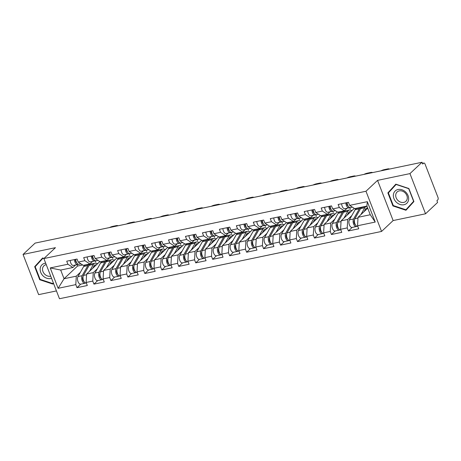 <?xml version="1.0" encoding="UTF-8"?>
<svg xmlns="http://www.w3.org/2000/svg" width="461" height="461" viewBox="0 0 461 461"><rect width="100%" height="100%" fill="white"/><g stroke="black" fill="none" stroke-linecap="round" stroke-linejoin="round"><path stroke-width="0.69" d="M425.543 213.789L409.956 173.607L377.547 180.378L393.135 220.56L425.543 213.789L437.604 202.448L436.924 200.691L437.806 199.861A1.953 1.014 78.2 0 0 437.95 197.331L425.088 164.174A1.953 1.014 78.2 0 0 423.866 163.038A1.953 1.014 78.2 0 0 423.584 163.194L422.702 164.018L422.017 162.266L35.117 243.103L23.05 254.443L38.638 294.631L56.438 290.914M393.135 220.56L381.564 231.439L59.475 298.734L43.887 258.552L365.982 191.252L381.564 231.439M350.343 208.977L349.588 207.634M333.378 212.521L332.629 211.178M316.419 216.065L315.664 214.722M299.454 219.609L298.699 218.266M282.489 223.153L281.734 221.816M265.524 226.697L264.77 225.36M248.56 230.241L247.805 228.904M231.601 233.785L230.846 232.448M214.636 237.329L213.881 235.992M197.671 240.878L196.916 239.536M180.706 244.422L179.951 243.08M163.741 247.966L162.987 246.623M146.777 251.51L146.028 250.167M129.818 255.054L129.063 253.711M112.853 258.598L112.098 257.255M367.728 208.193L358.036 217.304L370.269 214.751L375.225 222.064L367.319 201.676L349.645 205.37L348.464 202.321L338.138 204.482L339.319 207.525L344.344 210.792L347.064 208.239M375.225 222.064L357.557 225.752L358.739 228.8L348.407 230.955L352.146 227.44A4.293 2.236 -101.8 0 1 349.375 224.795A4.293 2.236 -101.8 0 1 349.386 219.862L355.103 209.755A6.506 3.383 -101.8 0 1 355.662 209.023A6.506 3.383 -101.8 0 1 356.607 208.516L360.79 207.64A6.506 3.383 -101.8 0 1 361.47 207.629M351.772 215.644L347.709 219.465L347.225 227.913L348.407 230.955M347.225 227.913L340.593 229.296L341.774 232.344L331.442 234.505L335.182 230.984A4.293 2.236 -101.8 0 1 332.416 228.339A4.293 2.236 -101.8 0 1 332.421 223.406L338.138 213.299A6.506 3.383 -101.8 0 1 338.702 212.567A6.506 3.383 -101.8 0 1 339.642 212.06L343.825 211.184A6.506 3.383 -101.8 0 1 344.505 211.173M334.807 219.188L330.744 223.009L330.26 231.457L331.442 234.505M330.26 231.457L323.628 232.84L324.809 235.888L314.477 238.049L318.217 234.534A4.293 2.236 -101.8 0 1 315.451 231.883A4.293 2.236 -101.8 0 1 315.457 226.95L321.173 216.843A6.506 3.383 -101.8 0 1 321.738 216.111A6.506 3.383 -101.8 0 1 322.677 215.604L326.866 214.728A6.506 3.383 -101.8 0 1 327.541 214.717M317.842 222.732L313.78 226.553L313.296 235.001L314.477 238.049M313.296 235.001L306.663 236.389L307.844 239.432L297.518 241.593L301.252 238.078M300.877 226.276L296.815 230.097L296.331 238.544L297.518 241.593M296.331 238.544L289.698 239.933L290.879 242.976L280.553 245.137L284.293 241.622M283.913 229.82L279.85 233.641L279.372 242.088L280.553 245.137M279.372 242.088L272.739 243.477L273.92 246.52L263.588 248.681L267.328 245.166A4.293 2.236 -101.8 0 1 264.556 242.515A4.293 2.236 -101.8 0 1 264.568 237.582L270.284 227.48A6.506 3.383 -101.8 0 1 270.843 226.749A6.506 3.383 -101.8 0 1 271.788 226.236L275.972 225.366A6.506 3.383 -101.8 0 1 276.652 225.348M266.954 233.364L262.891 237.185L262.407 245.632L263.588 248.681M262.407 245.632L255.774 247.021L256.956 250.064L246.623 252.225L250.363 248.71A4.293 2.236 -101.8 0 1 247.597 246.059A4.293 2.236 -101.8 0 1 247.603 241.126L253.32 231.024A6.506 3.383 -101.8 0 1 253.878 230.293A6.506 3.383 -101.8 0 1 254.824 229.78L259.007 228.91A6.506 3.383 -101.8 0 1 259.687 228.898M249.989 236.908L245.926 240.728L245.442 249.176L246.623 252.225M245.442 249.176L238.81 250.565L239.991 253.608L229.659 255.769L233.399 252.253M233.024 240.458L228.961 244.272L228.477 252.72L229.659 255.769M228.477 252.72L221.845 254.109L223.026 257.157L212.694 259.312L216.434 255.797M216.059 244.002L211.997 247.822L211.513 256.264L212.694 259.312M211.513 256.264L204.88 257.653L206.061 260.701L195.735 262.856L199.475 259.341A4.293 2.236 -101.8 0 1 196.703 256.691A4.293 2.236 -101.8 0 1 196.709 251.758L202.431 241.656A6.506 3.383 -101.8 0 1 202.99 240.924A6.506 3.383 -101.8 0 1 203.929 240.417L208.118 239.541A6.506 3.383 -101.8 0 1 208.798 239.53M199.094 247.545L195.032 251.366L194.554 259.814L195.735 262.856M194.554 259.814L187.915 261.197L189.096 264.245L178.77 266.4L182.51 262.885A4.293 2.236 -101.8 0 1 179.738 260.235A4.293 2.236 -101.8 0 1 179.75 255.302L185.466 245.2A6.506 3.383 -101.8 0 1 186.025 244.468A6.506 3.383 -101.8 0 1 186.97 243.961L191.154 243.085A6.506 3.383 -101.8 0 1 191.834 243.074M182.135 251.089L178.067 254.91L177.589 263.358L178.77 266.4M177.589 263.358L170.956 264.741L172.137 267.789L161.805 269.944L165.545 266.429M165.171 254.633L161.108 258.454L160.624 266.902L161.805 269.944M160.624 266.902L153.991 268.285L155.173 271.333L144.84 273.488L148.58 269.973M148.206 258.177L144.143 261.998L143.659 270.446L144.84 273.488M143.659 270.446L137.026 271.829L138.208 274.877L127.876 277.032L131.616 273.517A4.293 2.236 -101.8 0 1 128.85 270.872A4.293 2.236 -101.8 0 1 128.855 265.939L134.572 255.832A6.506 3.383 -101.8 0 1 135.136 255.1A6.506 3.383 -101.8 0 1 136.076 254.593L140.265 253.717A6.506 3.383 -101.8 0 1 140.939 253.706M131.241 261.721L127.178 265.542L126.694 273.99L127.876 277.032M126.694 273.99L120.062 275.373L121.243 278.421L110.917 280.582L114.651 277.061A4.293 2.236 -101.8 0 1 111.885 274.416A4.293 2.236 -101.8 0 1 111.89 269.483L117.613 259.376A6.506 3.383 -101.8 0 1 118.172 258.644A6.506 3.383 -101.8 0 1 119.111 258.137L123.3 257.261A6.506 3.383 -101.8 0 1 123.98 257.25M114.276 265.265L110.214 269.086L109.73 277.534L110.917 280.582M109.73 277.534L103.097 278.917L104.278 281.965L93.952 284.126L97.692 280.611M97.311 268.809L93.249 272.63L92.77 281.077L93.952 284.126M92.77 281.077L86.138 282.466L87.319 285.509L76.987 287.67L80.727 284.155M80.352 272.353L76.29 276.174L75.806 284.621L76.987 287.67M75.806 284.621L58.132 288.315L50.226 267.927L67.9 264.234L72.924 267.507L75.639 264.948M339.319 207.525L332.686 208.914L331.505 205.865L321.173 208.026L322.354 211.069L315.722 212.458L314.54 209.409L304.208 211.57L305.389 214.613L298.757 216.002L297.576 212.953L287.243 215.114L288.425 218.157L281.792 219.545L280.611 216.497L270.279 218.658L271.466 221.706L264.827 223.089L263.646 220.041L253.32 222.202L254.501 225.25L247.868 226.633L246.687 223.591L236.355 225.746L237.536 228.794L230.903 230.177L229.722 227.135L219.39 229.29L220.571 232.338L213.939 233.721L212.757 230.679L202.425 232.834L203.606 235.882L196.974 237.265L195.792 234.223L185.46 236.378L186.642 239.426L180.009 240.809L178.828 237.767L168.501 239.922L169.683 242.97L163.044 244.359L161.863 241.31L151.536 243.471L152.718 246.514L146.085 247.903L144.904 244.854L134.572 247.015L135.753 250.058L129.12 251.447L127.939 248.398L117.607 250.559L118.788 253.602L112.156 254.991L110.974 251.942L100.642 254.103L101.823 257.146L95.191 258.535L94.009 255.486L83.677 257.647L84.864 260.69L78.226 262.079L77.045 259.03L66.718 261.191L67.9 264.234M360.525 207.415L360.139 207.778M354.313 208.401L341.077 220.848L347.709 219.465M344.344 210.792L337.711 212.181L332.686 208.914M341.077 220.848L340.593 229.296M343.56 210.959L343.174 211.322M337.348 211.945L324.112 224.398L330.744 223.009M322.354 211.069L327.379 214.336L330.099 211.783M327.379 214.336L320.747 215.725L315.722 212.458M324.112 224.398L323.628 232.84M326.595 214.503L326.209 214.866M320.389 215.489L307.147 227.941L313.78 226.553M305.389 214.613L310.414 217.886L313.134 215.327M310.414 217.886L303.782 219.269L298.757 216.002M307.147 227.941L306.663 236.389M309.631 218.047L309.245 218.41M303.424 219.033L290.182 231.485L296.815 230.097M288.425 218.157L293.455 221.43L296.169 218.871M293.455 221.43L286.823 222.813L281.792 219.545M290.182 231.485L289.698 239.933M292.672 221.591L292.286 221.954M286.46 222.582L273.217 235.029L279.85 233.641M271.466 221.706L276.491 224.974L279.205 222.415M276.491 224.974L269.858 226.357L264.827 223.089M273.217 235.029L272.739 243.477M275.707 225.135L275.321 225.498M269.495 226.126L256.253 238.573L262.891 237.185M254.501 225.25L259.526 228.518L262.24 225.965M259.526 228.518L252.893 229.901L247.868 226.633M256.253 238.573L255.774 247.021M258.742 228.679L258.356 229.042M252.53 229.67L239.294 242.117L245.926 240.728M237.536 228.794L242.561 232.062L245.281 229.509M242.561 232.062L235.928 233.445L230.903 230.177M239.294 242.117L238.81 250.565M241.777 232.223L241.391 232.586M235.571 233.214L222.329 245.661L228.961 244.272M220.571 232.338L225.596 235.606L228.316 233.053M225.596 235.606L218.963 236.989L213.939 233.721M222.329 245.661L221.845 254.109M224.812 235.767L224.426 236.13M218.606 236.758L205.364 249.205L211.997 247.822M203.606 235.882L208.637 239.15L211.351 236.597M208.637 239.15L201.999 240.538L196.974 237.265M205.364 249.205L204.88 257.653M207.853 239.311L207.462 239.68M201.641 240.302L188.399 252.749L195.032 251.366M186.642 239.426L191.672 242.693L194.386 240.141M191.672 242.693L185.04 244.082L180.009 240.809M188.399 252.749L187.915 261.197M190.889 242.861L190.502 243.224M184.677 243.846L171.434 256.293L178.067 254.91M169.683 242.97L174.707 246.237L177.422 243.685M174.707 246.237L168.075 247.626L163.044 244.359M171.434 256.293L170.956 264.741M173.924 246.405L173.538 246.768M167.712 247.39L154.475 259.837L161.108 258.454M152.718 246.514L157.743 249.781L160.463 247.229M157.743 249.781L151.11 251.17L146.085 247.903M154.475 259.837L153.991 268.285M156.959 249.948L156.573 250.311M150.747 250.934L137.511 263.381L144.143 261.998M135.753 250.058L140.778 253.325L143.498 250.772M140.778 253.325L134.145 254.714L129.12 251.447M137.511 263.381L137.026 271.829M139.994 253.492L139.608 253.855M133.788 254.478L120.546 266.925L127.178 265.542M118.788 253.602L123.813 256.869L126.533 254.316M123.813 256.869L117.18 258.258L112.156 254.991M120.546 266.925L120.062 275.373M123.029 257.036L122.643 257.399M116.823 258.022L103.581 270.474L110.214 269.086M101.823 257.146L106.854 260.413L109.568 257.86M106.854 260.413L100.221 261.802L95.191 258.535M103.581 270.474L103.097 278.917M106.07 260.58L105.684 260.943M99.858 261.566L86.616 274.018L93.249 272.63M84.864 260.69L89.889 263.963L92.603 261.404M89.889 263.963L83.257 265.346L78.226 262.079M86.616 274.018L86.138 282.466M95.888 262.142L95.133 260.799M89.106 264.124L88.719 264.487M77.016 264.666L77.552 266.043L82.675 264.971M77.552 266.043L64.056 278.732L76.29 276.174M72.924 267.507L60.691 270.06L64.056 278.732L58.132 288.315M50.226 267.927L60.691 270.06M409.956 173.607L422.017 162.266M377.547 180.378L365.982 191.252M43.887 258.552L55.453 247.672L23.05 254.443M370.269 214.751L366.91 206.079L354.676 208.637L349.645 205.37M358.036 217.304L357.557 225.752M367.319 201.676L366.91 206.079M44.02 258.425L42.637 257.964L34.673 266.683L39.738 279.735L52.761 284.068L53.482 283.285M392.933 205.94L405.957 210.274L413.92 201.555L408.855 188.503L395.826 184.164L387.868 192.888L392.933 205.94L393.319 205.577M42.885 258.045L37.053 264.672M40.124 279.372L39.738 279.735M36.989 264.505L34.673 266.683M396.08 184.25L390.248 190.877M390.179 190.71L387.868 192.888M74.405 259.583A4.293 2.236 78.2 0 0 77.627 264.533A4.293 2.236 78.2 0 0 77.805 264.481L78.41 264.257M70.216 260.459A4.293 2.236 78.2 0 0 73.443 265.409L77.627 264.533M76.733 262.793A2.605 1.354 -101.8 0 1 75.327 259.393M75.708 259.312A4.293 2.236 78.2 0 0 78.935 264.262L80.94 263.842M109.493 227.561A3.901 1.008 -21.2 0 1 112.864 226.345L116.016 225.688A3.901 1.008 -21.2 0 1 117.981 225.786M85.51 282.95A4.293 2.236 -101.8 0 1 84.899 283.279L80.715 284.155A4.293 2.236 -101.8 0 1 77.955 281.504A4.293 2.236 -101.8 0 1 77.967 276.571L83.683 266.47A6.506 3.383 -101.8 0 1 84.242 265.738A6.506 3.383 -101.8 0 1 85.187 265.225L89.371 264.349A6.506 3.383 -101.8 0 1 90.051 264.337M84.899 283.279A4.293 2.236 -101.8 0 1 82.144 280.628A4.293 2.236 -101.8 0 1 82.15 275.695L87.867 265.594A6.506 3.383 -101.8 0 1 88.431 264.862A6.506 3.383 -101.8 0 1 89.371 264.349M96.199 265.012A4.812 2.507 78.2 0 0 95.208 264.862A4.812 2.507 78.2 0 0 94.511 265.236A4.812 2.507 78.2 0 0 94.096 265.778L92.638 268.354M86.334 282.979L86.201 283.008A4.293 2.236 -101.8 0 1 83.447 280.357A4.293 2.236 -101.8 0 1 83.458 275.424L89.175 265.317A6.506 3.383 -101.8 0 1 89.734 264.585A6.506 3.383 -101.8 0 1 90.679 264.078L94.862 263.202A6.506 3.383 -101.8 0 1 97.162 264.101M89.451 271.35L93.358 264.447A6.506 3.383 -101.8 0 1 93.923 263.715A6.506 3.383 -101.8 0 1 94.862 263.202M82.957 280.213L83.297 279.896M93.739 266.412L94.983 266.153M96.626 263.657L97.928 263.387M94.505 266.602L94.378 266.279M83.032 276.779L82.888 277.026A2.605 1.354 78.2 0 0 82.738 279.533A2.605 1.354 78.2 0 0 84.006 281.538M45.679 263.179A8.454 6.88 -133.2 0 0 44.855 263.3A8.454 6.88 -133.2 0 0 40.741 272.388A8.454 6.88 -133.2 0 0 50.762 278.53A8.454 6.88 -133.2 0 0 51.551 278.311M46.25 264.643A6.402 5.209 -133.2 0 0 46.077 264.677A6.402 5.209 -133.2 0 0 43.928 265.778A6.402 5.209 -133.2 0 0 43.611 272.849A6.402 5.209 -133.2 0 0 50.549 276.208A6.402 5.209 -133.2 0 0 50.722 276.168M53.326 282.893L52.715 283.561L40.095 279.36L35.186 266.712L42.902 258.264L43.904 258.598M53.355 282.962L52.715 283.561M405.645 192.03A8.454 6.88 -133.2 0 0 394.91 191.263A8.454 6.88 -133.2 0 0 396.356 202.206A8.454 6.88 -133.2 0 0 407.098 202.973A8.454 6.88 -133.2 0 0 405.645 192.03M405.023 192.796A6.402 5.209 -133.2 0 0 397.117 191.978A6.402 5.209 -133.2 0 0 397.987 200.495A6.402 5.209 -133.2 0 0 405.887 201.307A6.402 5.209 -133.2 0 0 405.023 192.796M413.857 201.399L405.911 209.767L393.291 205.566L388.381 192.917L396.097 184.469L408.717 188.67L413.621 201.319L405.911 209.767M91.37 256.039A4.293 2.236 78.2 0 0 94.591 260.989A4.293 2.236 78.2 0 0 94.764 260.938L95.375 260.713M87.181 256.915A4.293 2.236 78.2 0 0 90.408 261.865L94.591 260.989M93.698 259.249A2.605 1.354 -101.8 0 1 92.292 255.849M92.673 255.769A4.293 2.236 78.2 0 0 95.9 260.719L97.905 260.298M126.458 224.017A3.901 1.008 -21.2 0 1 129.829 222.801L132.981 222.144A3.901 1.008 -21.2 0 1 134.946 222.242M108.329 252.495A4.293 2.236 78.2 0 0 111.556 257.445A4.293 2.236 78.2 0 0 111.729 257.394L112.334 257.169M104.146 253.371A4.293 2.236 78.2 0 0 107.367 258.321L111.556 257.445M110.663 255.705A2.605 1.354 -101.8 0 1 109.257 252.3M109.637 252.225A4.293 2.236 78.2 0 0 112.859 257.175L114.87 256.754M143.423 220.473A3.901 1.008 -21.2 0 1 146.788 219.257L149.946 218.595A3.901 1.008 -21.2 0 1 151.911 218.698M125.294 248.952A4.293 2.236 78.2 0 0 128.521 253.902A4.293 2.236 78.2 0 0 128.694 253.85L129.299 253.625M121.11 249.827A4.293 2.236 78.2 0 0 124.332 254.777L128.521 253.902M127.628 252.161A2.605 1.354 -101.8 0 1 126.222 248.756M126.602 248.681A4.293 2.236 78.2 0 0 129.823 253.631L131.834 253.21M160.382 216.929A3.901 1.008 -21.2 0 1 163.753 215.713L166.905 215.051A3.901 1.008 -21.2 0 1 168.876 215.154M142.259 245.408A4.293 2.236 78.2 0 0 145.486 250.358A4.293 2.236 78.2 0 0 145.659 250.306L146.264 250.075M138.075 246.283A4.293 2.236 78.2 0 0 141.297 251.233L145.486 250.358M144.593 248.617A2.605 1.354 -101.8 0 1 143.187 245.212M143.567 245.137A4.293 2.236 78.2 0 0 146.788 250.087L148.799 249.666M177.347 213.385A3.901 1.008 -21.2 0 1 180.718 212.169L183.87 211.507A3.901 1.008 -21.2 0 1 185.841 211.611M159.224 241.864A4.293 2.236 78.2 0 0 162.445 246.814A4.293 2.236 78.2 0 0 162.624 246.762L163.229 246.531M155.034 242.74A4.293 2.236 78.2 0 0 158.261 247.69L162.445 246.814M161.552 245.068A2.605 1.354 -101.8 0 1 160.146 241.668M160.526 241.587A4.293 2.236 78.2 0 0 163.753 246.543L165.758 246.122M194.311 209.841A3.901 1.008 -21.2 0 1 197.683 208.626L200.835 207.963A3.901 1.008 -21.2 0 1 202.8 208.067M102.475 279.406A4.293 2.236 -101.8 0 1 101.864 279.735L97.674 280.611A4.293 2.236 -101.8 0 1 94.92 277.96A4.293 2.236 -101.8 0 1 94.926 273.027L100.648 262.92A6.506 3.383 -101.8 0 1 101.207 262.188A6.506 3.383 -101.8 0 1 102.152 261.681L106.335 260.805A6.506 3.383 -101.8 0 1 107.015 260.793M101.864 279.735A4.293 2.236 -101.8 0 1 99.109 277.084A4.293 2.236 -101.8 0 1 99.115 272.151L104.831 262.05A6.506 3.383 -101.8 0 1 105.396 261.318A6.506 3.383 -101.8 0 1 106.335 260.805M113.164 261.468A4.812 2.507 78.2 0 0 112.173 261.312A4.812 2.507 78.2 0 0 111.476 261.692A4.812 2.507 78.2 0 0 111.061 262.234L109.603 264.81M103.299 279.435L103.166 279.464A4.293 2.236 -101.8 0 1 100.412 276.813A4.293 2.236 -101.8 0 1 100.417 271.881L106.139 261.773A6.506 3.383 -101.8 0 1 106.698 261.041A6.506 3.383 -101.8 0 1 107.638 260.534L111.827 259.658A6.506 3.383 -101.8 0 1 114.126 260.557M106.416 267.806L110.323 260.903A6.506 3.383 -101.8 0 1 110.888 260.171A6.506 3.383 -101.8 0 1 111.827 259.658M99.922 276.669L100.262 276.352M110.703 262.868L111.948 262.609M113.585 260.113L114.887 259.843M111.47 263.058L111.343 262.735M99.991 273.235L99.853 273.482A2.605 1.354 78.2 0 0 99.703 275.989A2.605 1.354 78.2 0 0 100.971 277.995M119.439 275.862A4.293 2.236 -101.8 0 1 118.829 276.191A4.293 2.236 -101.8 0 1 116.068 273.54A4.293 2.236 -101.8 0 1 116.08 268.607L121.796 258.506A6.506 3.383 -101.8 0 1 122.355 257.774A6.506 3.383 -101.8 0 1 123.3 257.261M130.123 257.918A4.812 2.507 78.2 0 0 129.138 257.768A4.812 2.507 78.2 0 0 128.44 258.148A4.812 2.507 78.2 0 0 128.025 258.69L126.568 261.266M120.263 275.891L120.131 275.92A4.293 2.236 -101.8 0 1 117.376 273.269A4.293 2.236 -101.8 0 1 117.382 268.331L123.104 258.229A6.506 3.383 -101.8 0 1 123.663 257.497A6.506 3.383 -101.8 0 1 124.603 256.99L128.792 256.114A6.506 3.383 -101.8 0 1 131.091 257.013M123.381 264.262L127.288 257.359A6.506 3.383 -101.8 0 1 127.847 256.621A6.506 3.383 -101.8 0 1 128.792 256.114M116.887 273.125L117.227 272.808M127.668 259.324L128.913 259.065M130.549 256.57L131.852 256.299M128.429 259.514L128.302 259.186M116.956 269.691L116.817 269.939A2.605 1.354 78.2 0 0 116.662 272.445A2.605 1.354 78.2 0 0 117.935 274.451M136.404 272.318A4.293 2.236 -101.8 0 1 135.788 272.647A4.293 2.236 -101.8 0 1 133.033 269.996A4.293 2.236 -101.8 0 1 133.045 265.063L138.761 254.962A6.506 3.383 -101.8 0 1 139.32 254.23A6.506 3.383 -101.8 0 1 140.265 253.717M147.088 254.374A4.812 2.507 78.2 0 0 146.102 254.224A4.812 2.507 78.2 0 0 145.405 254.605A4.812 2.507 78.2 0 0 144.99 255.146L143.527 257.722M137.228 272.347L137.096 272.376A4.293 2.236 -101.8 0 1 134.341 269.725A4.293 2.236 -101.8 0 1 134.347 264.787L140.063 254.685A6.506 3.383 -101.8 0 1 140.628 253.953A6.506 3.383 -101.8 0 1 141.567 253.446L145.757 252.57A6.506 3.383 -101.8 0 1 148.05 253.469M140.34 260.719L144.253 253.809A6.506 3.383 -101.8 0 1 144.812 253.077A6.506 3.383 -101.8 0 1 145.757 252.57M133.851 269.581L134.191 269.264M144.633 255.78L145.878 255.515M147.514 253.026L148.817 252.755M145.394 255.97L145.267 255.642M133.921 266.141L133.776 266.395A2.605 1.354 78.2 0 0 133.627 268.901A2.605 1.354 78.2 0 0 134.894 270.907M153.369 268.775A4.293 2.236 -101.8 0 1 152.752 269.103L148.569 269.979A4.293 2.236 -101.8 0 1 145.814 267.328A4.293 2.236 -101.8 0 1 145.82 262.39L151.536 252.288A6.506 3.383 -101.8 0 1 152.101 251.556A6.506 3.383 -101.8 0 1 153.04 251.049L157.224 250.173A6.506 3.383 -101.8 0 1 157.904 250.162M152.752 269.103A4.293 2.236 -101.8 0 1 149.998 266.452A4.293 2.236 -101.8 0 1 150.004 261.52L155.726 251.412A6.506 3.383 -101.8 0 1 156.285 250.68A6.506 3.383 -101.8 0 1 157.224 250.173M164.053 250.83A4.812 2.507 78.2 0 0 163.061 250.68A4.812 2.507 78.2 0 0 162.37 251.061A4.812 2.507 78.2 0 0 161.949 251.602L160.491 254.178M154.193 268.803L154.06 268.832A4.293 2.236 -101.8 0 1 151.306 266.181A4.293 2.236 -101.8 0 1 151.312 261.243L157.028 251.141A6.506 3.383 -101.8 0 1 157.587 250.409A6.506 3.383 -101.8 0 1 158.532 249.902L162.716 249.026A6.506 3.383 -101.8 0 1 165.015 249.925M157.305 257.175L161.217 250.265A6.506 3.383 -101.8 0 1 161.776 249.534A6.506 3.383 -101.8 0 1 162.716 249.026M150.816 266.037L151.15 265.715M161.592 252.23L162.837 251.971M164.479 249.482L165.781 249.205M162.358 252.426L162.232 252.098M150.885 262.597L150.741 262.851A2.605 1.354 78.2 0 0 150.591 265.357A2.605 1.354 78.2 0 0 151.859 267.357M170.328 265.231A4.293 2.236 -101.8 0 1 169.717 265.559L165.534 266.435A4.293 2.236 -101.8 0 1 162.773 263.784A4.293 2.236 -101.8 0 1 162.785 258.846L168.501 248.744A6.506 3.383 -101.8 0 1 169.06 248.012A6.506 3.383 -101.8 0 1 170.005 247.505L174.189 246.629A6.506 3.383 -101.8 0 1 174.869 246.618M169.717 265.559A4.293 2.236 -101.8 0 1 166.963 262.908A4.293 2.236 -101.8 0 1 166.968 257.976L172.691 247.868A6.506 3.383 -101.8 0 1 173.25 247.136A6.506 3.383 -101.8 0 1 174.189 246.629M181.017 247.286A4.812 2.507 78.2 0 0 180.026 247.136A4.812 2.507 78.2 0 0 179.329 247.517A4.812 2.507 78.2 0 0 178.914 248.058L177.456 250.634M171.152 265.259L171.025 265.288A4.293 2.236 -101.8 0 1 168.265 262.632A4.293 2.236 -101.8 0 1 168.277 257.699L173.993 247.597A6.506 3.383 -101.8 0 1 174.552 246.865A6.506 3.383 -101.8 0 1 175.497 246.358L179.681 245.483A6.506 3.383 -101.8 0 1 181.98 246.381M174.27 253.631L178.177 246.721A6.506 3.383 -101.8 0 1 178.741 245.99A6.506 3.383 -101.8 0 1 179.681 245.483M167.775 262.493L168.115 262.171M178.557 248.686L179.802 248.427M181.444 245.938L182.746 245.661M179.323 248.882L179.196 248.554M167.85 259.053L167.706 259.307A2.605 1.354 78.2 0 0 167.556 261.813A2.605 1.354 78.2 0 0 168.824 263.813M176.188 238.32A4.293 2.236 78.2 0 0 179.41 243.27A4.293 2.236 78.2 0 0 179.583 243.218L180.193 242.987M171.999 239.19A4.293 2.236 78.2 0 0 175.226 244.146L179.41 243.27M178.516 241.524A2.605 1.354 -101.8 0 1 177.11 238.124M177.491 238.043A4.293 2.236 78.2 0 0 180.718 242.999L182.723 242.578M211.276 206.298A3.901 1.008 -21.2 0 1 214.647 205.076L217.799 204.419A3.901 1.008 -21.2 0 1 219.764 204.523M187.293 261.687A4.293 2.236 -101.8 0 1 186.682 262.015A4.293 2.236 -101.8 0 1 183.927 259.364A4.293 2.236 -101.8 0 1 183.933 254.426L189.65 244.324A6.506 3.383 -101.8 0 1 190.214 243.592A6.506 3.383 -101.8 0 1 191.154 243.085M197.982 243.742A4.812 2.507 78.2 0 0 196.991 243.592A4.812 2.507 78.2 0 0 196.294 243.967A4.812 2.507 78.2 0 0 195.879 244.509L194.421 247.09M188.117 261.715L187.984 261.744A4.293 2.236 -101.8 0 1 185.23 259.088A4.293 2.236 -101.8 0 1 185.241 254.155L190.958 244.053A6.506 3.383 -101.8 0 1 191.517 243.322A6.506 3.383 -101.8 0 1 192.462 242.814L196.645 241.939A6.506 3.383 -101.8 0 1 198.945 242.838M191.234 250.087L195.141 243.178A6.506 3.383 -101.8 0 1 195.706 242.446A6.506 3.383 -101.8 0 1 196.645 241.939M184.74 258.949L185.08 258.627M195.522 245.143L196.766 244.883M198.409 242.388L199.705 242.117M196.288 245.338L196.161 245.01M184.815 255.509L184.671 255.763A2.605 1.354 78.2 0 0 184.521 258.269A2.605 1.354 78.2 0 0 185.789 260.269M193.153 234.776A4.293 2.236 78.2 0 0 196.374 239.726A4.293 2.236 78.2 0 0 196.547 239.674L197.152 239.443M188.964 235.646A4.293 2.236 78.2 0 0 192.185 240.602L196.374 239.726M195.481 237.98A2.605 1.354 -101.8 0 1 194.075 234.58M194.456 234.499A4.293 2.236 78.2 0 0 197.677 239.449L199.688 239.034M228.241 202.754A3.901 1.008 -21.2 0 1 231.606 201.532L234.764 200.875A3.901 1.008 -21.2 0 1 236.729 200.979M204.258 258.143A4.293 2.236 -101.8 0 1 203.647 258.471A4.293 2.236 -101.8 0 1 200.892 255.82A4.293 2.236 -101.8 0 1 200.898 250.882L206.614 240.78A6.506 3.383 -101.8 0 1 207.173 240.048A6.506 3.383 -101.8 0 1 208.118 239.541M214.941 240.198A4.812 2.507 78.2 0 0 213.956 240.048A4.812 2.507 78.2 0 0 213.259 240.423A4.812 2.507 78.2 0 0 212.844 240.965L211.386 243.546M205.082 258.172L204.949 258.195A4.293 2.236 -101.8 0 1 202.195 255.544A4.293 2.236 -101.8 0 1 202.2 250.611L207.923 240.509A6.506 3.383 -101.8 0 1 208.481 239.778A6.506 3.383 -101.8 0 1 209.421 239.271L213.61 238.395A6.506 3.383 -101.8 0 1 215.909 239.294M208.199 246.543L212.106 239.634A6.506 3.383 -101.8 0 1 212.665 238.902A6.506 3.383 -101.8 0 1 213.61 238.395M201.705 255.4L202.045 255.083M212.486 241.599L213.731 241.339M215.368 238.844L216.67 238.573M213.247 241.789L213.126 241.466M201.774 251.965L201.636 252.219A2.605 1.354 78.2 0 0 201.486 254.726A2.605 1.354 78.2 0 0 202.754 256.725M210.112 231.232A4.293 2.236 78.2 0 0 213.339 236.182A4.293 2.236 78.2 0 0 213.512 236.13L214.117 235.899M205.929 232.102A4.293 2.236 78.2 0 0 209.15 237.058L213.339 236.182M212.446 234.436A2.605 1.354 -101.8 0 1 211.04 231.036M211.42 230.955A4.293 2.236 78.2 0 0 214.642 235.905L216.653 235.49M245.2 199.21A3.901 1.008 -21.2 0 1 248.571 197.988L251.729 197.331A3.901 1.008 -21.2 0 1 253.694 197.435M221.222 254.599A4.293 2.236 -101.8 0 1 220.612 254.927L216.422 255.797A4.293 2.236 -101.8 0 1 213.668 253.147A4.293 2.236 -101.8 0 1 213.674 248.214L219.39 238.112A6.506 3.383 -101.8 0 1 219.955 237.38A6.506 3.383 -101.8 0 1 220.894 236.873L225.083 235.997A6.506 3.383 -101.8 0 1 225.757 235.986M220.612 254.927A4.293 2.236 -101.8 0 1 217.851 252.276A4.293 2.236 -101.8 0 1 217.863 247.338L223.579 237.236A6.506 3.383 -101.8 0 1 224.138 236.505A6.506 3.383 -101.8 0 1 225.083 235.997M231.906 236.654A4.812 2.507 78.2 0 0 230.921 236.505A4.812 2.507 78.2 0 0 230.223 236.879A4.812 2.507 78.2 0 0 229.809 237.421L228.351 240.002M222.046 254.628L221.914 254.651A4.293 2.236 -101.8 0 1 219.159 252A4.293 2.236 -101.8 0 1 219.165 247.067L224.882 236.966A6.506 3.383 -101.8 0 1 225.446 236.234A6.506 3.383 -101.8 0 1 226.386 235.721L230.575 234.851A6.506 3.383 -101.8 0 1 232.868 235.75M225.164 242.999L229.071 236.09A6.506 3.383 -101.8 0 1 229.63 235.358A6.506 3.383 -101.8 0 1 230.575 234.851M218.67 251.856L219.01 251.539M229.451 238.055L230.696 237.795M232.332 235.3L233.635 235.029M230.212 238.245L230.085 237.922M218.739 248.421L218.6 248.675A2.605 1.354 78.2 0 0 218.445 251.182A2.605 1.354 78.2 0 0 219.718 253.181M227.077 227.682A4.293 2.236 78.2 0 0 230.304 232.638A4.293 2.236 78.2 0 0 230.477 232.586L231.082 232.356M222.894 228.558A4.293 2.236 78.2 0 0 226.115 233.508L230.304 232.638M229.411 230.892A2.605 1.354 -101.8 0 1 228.005 227.492M228.385 227.411A4.293 2.236 78.2 0 0 231.606 232.361L233.618 231.941M262.165 195.66A3.901 1.008 -21.2 0 1 265.536 194.444L268.688 193.787A3.901 1.008 -21.2 0 1 270.659 193.891M238.187 251.055A4.293 2.236 -101.8 0 1 237.571 251.383L233.387 252.253A4.293 2.236 -101.8 0 1 230.633 249.603A4.293 2.236 -101.8 0 1 230.638 244.67L236.355 234.568A6.506 3.383 -101.8 0 1 236.919 233.836A6.506 3.383 -101.8 0 1 237.859 233.324L242.048 232.453A6.506 3.383 -101.8 0 1 242.722 232.442M237.571 251.383A4.293 2.236 -101.8 0 1 234.816 248.727A4.293 2.236 -101.8 0 1 234.828 243.794L240.544 233.692A6.506 3.383 -101.8 0 1 241.103 232.961A6.506 3.383 -101.8 0 1 242.048 232.453M248.871 233.11A4.812 2.507 78.2 0 0 247.885 232.961A4.812 2.507 78.2 0 0 247.188 233.335A4.812 2.507 78.2 0 0 246.773 233.877L245.31 236.458M239.011 251.084L238.879 251.107A4.293 2.236 -101.8 0 1 236.124 248.456A4.293 2.236 -101.8 0 1 236.13 243.523L241.846 233.422A6.506 3.383 -101.8 0 1 242.411 232.69A6.506 3.383 -101.8 0 1 243.35 232.177L247.54 231.307A6.506 3.383 -101.8 0 1 249.833 232.206M242.123 239.455L246.036 232.546A6.506 3.383 -101.8 0 1 246.595 231.814A6.506 3.383 -101.8 0 1 247.54 231.307M235.634 248.312L235.969 247.995M246.41 234.511L247.655 234.251M249.297 231.756L250.6 231.485M247.177 234.701L247.05 234.378M235.704 244.877L235.559 245.131A2.605 1.354 78.2 0 0 235.41 247.638A2.605 1.354 78.2 0 0 236.677 249.637M244.042 224.138A4.293 2.236 78.2 0 0 247.263 229.094A4.293 2.236 78.2 0 0 247.442 229.042L248.047 228.812M239.853 225.014A4.293 2.236 78.2 0 0 243.08 229.964L247.263 229.094M246.37 227.348A2.605 1.354 -101.8 0 1 244.97 223.948M245.344 223.867A4.293 2.236 78.2 0 0 248.571 228.817L250.582 228.397M279.13 192.116A3.901 1.008 -21.2 0 1 282.501 190.9L285.653 190.243A3.901 1.008 -21.2 0 1 287.618 190.347M255.146 247.511A4.293 2.236 -101.8 0 1 254.535 247.839A4.293 2.236 -101.8 0 1 251.781 245.183A4.293 2.236 -101.8 0 1 251.787 240.25L257.509 230.148A6.506 3.383 -101.8 0 1 258.068 229.417A6.506 3.383 -101.8 0 1 259.007 228.91M265.836 229.566A4.812 2.507 78.2 0 0 264.845 229.417A4.812 2.507 78.2 0 0 264.147 229.791A4.812 2.507 78.2 0 0 263.732 230.333L262.274 232.914M255.976 247.534L255.843 247.563A4.293 2.236 -101.8 0 1 253.083 244.912A4.293 2.236 -101.8 0 1 253.095 239.979L258.811 229.878A6.506 3.383 -101.8 0 1 259.37 229.146A6.506 3.383 -101.8 0 1 260.315 228.633L264.499 227.757A6.506 3.383 -101.8 0 1 266.798 228.662M259.088 235.905L263 229.002A6.506 3.383 -101.8 0 1 263.559 228.27A6.506 3.383 -101.8 0 1 264.499 227.757M252.599 244.768L252.933 244.451M263.375 230.967L264.62 230.707M266.262 228.212L267.564 227.941M264.141 231.157L264.015 230.834M252.668 241.334L252.524 241.581A2.605 1.354 78.2 0 0 252.374 244.094A2.605 1.354 78.2 0 0 253.642 246.093M261.007 220.594A4.293 2.236 78.2 0 0 264.228 225.544A4.293 2.236 78.2 0 0 264.407 225.498L265.012 225.268M256.817 221.47A4.293 2.236 78.2 0 0 260.044 226.42L264.228 225.544M263.335 223.804A2.605 1.354 -101.8 0 1 261.929 220.404M262.309 220.323A4.293 2.236 78.2 0 0 265.536 225.273L267.541 224.853M296.095 188.572A3.901 1.008 -21.2 0 1 299.466 187.356L302.618 186.699A3.901 1.008 -21.2 0 1 304.583 186.803M272.111 243.967A4.293 2.236 -101.8 0 1 271.5 244.29A4.293 2.236 -101.8 0 1 268.746 241.639A4.293 2.236 -101.8 0 1 268.751 236.706L274.468 226.605A6.506 3.383 -101.8 0 1 275.033 225.873A6.506 3.383 -101.8 0 1 275.972 225.366M282.8 226.023A4.812 2.507 78.2 0 0 281.809 225.873A4.812 2.507 78.2 0 0 281.112 226.247A4.812 2.507 78.2 0 0 280.697 226.789L279.239 229.371M272.935 243.99L272.803 244.019A4.293 2.236 -101.8 0 1 270.048 241.368A4.293 2.236 -101.8 0 1 270.06 236.435L275.776 226.334A6.506 3.383 -101.8 0 1 276.335 225.602A6.506 3.383 -101.8 0 1 277.28 225.089L281.464 224.213A6.506 3.383 -101.8 0 1 283.763 225.118M276.053 232.361L279.96 225.458A6.506 3.383 -101.8 0 1 280.524 224.726A6.506 3.383 -101.8 0 1 281.464 224.213M269.558 241.224L269.898 240.907M280.34 227.423L281.585 227.164M283.227 224.668L284.523 224.398M281.106 227.613L280.98 227.29M269.633 237.79L269.489 238.037A2.605 1.354 78.2 0 0 269.339 240.55A2.605 1.354 78.2 0 0 270.607 242.549M277.971 217.05A4.293 2.236 78.2 0 0 281.193 222A4.293 2.236 78.2 0 0 281.366 221.954L281.976 221.724M273.782 217.926A4.293 2.236 78.2 0 0 277.009 222.876L281.193 222M280.3 220.26A2.605 1.354 -101.8 0 1 278.893 216.86M279.274 216.779A4.293 2.236 78.2 0 0 282.501 221.729L284.506 221.309M313.059 185.028A3.901 1.008 -21.2 0 1 316.43 183.812L319.582 183.155A3.901 1.008 -21.2 0 1 321.548 183.253M289.076 240.423A4.293 2.236 -101.8 0 1 288.465 240.746L284.276 241.622A4.293 2.236 -101.8 0 1 281.521 238.971A4.293 2.236 -101.8 0 1 281.527 234.038L287.249 223.937A6.506 3.383 -101.8 0 1 287.808 223.205A6.506 3.383 -101.8 0 1 288.747 222.692L292.937 221.816A6.506 3.383 -101.8 0 1 293.617 221.804M288.465 240.746A4.293 2.236 -101.8 0 1 285.711 238.095A4.293 2.236 -101.8 0 1 285.716 233.162L291.433 223.061A6.506 3.383 -101.8 0 1 291.997 222.329A6.506 3.383 -101.8 0 1 292.937 221.816M299.765 222.479A4.812 2.507 78.2 0 0 298.774 222.329A4.812 2.507 78.2 0 0 298.077 222.703A4.812 2.507 78.2 0 0 297.662 223.245L296.204 225.821M289.9 240.446L289.767 240.475A4.293 2.236 -101.8 0 1 287.013 237.824A4.293 2.236 -101.8 0 1 287.019 232.891L292.741 222.79A6.506 3.383 -101.8 0 1 293.3 222.058A6.506 3.383 -101.8 0 1 294.239 221.545L298.428 220.669A6.506 3.383 -101.8 0 1 300.728 221.568M293.017 228.817L296.924 221.914A6.506 3.383 -101.8 0 1 297.489 221.182A6.506 3.383 -101.8 0 1 298.428 220.669M286.523 237.68L286.863 237.363M297.305 223.879L298.549 223.62M300.186 221.124L301.488 220.854M298.071 224.069L297.944 223.746M286.592 234.246L286.454 234.493A2.605 1.354 78.2 0 0 286.304 237A2.605 1.354 78.2 0 0 287.572 239.005M294.931 213.506A4.293 2.236 78.2 0 0 298.158 218.456A4.293 2.236 78.2 0 0 298.33 218.405L298.935 218.18M290.747 214.382A4.293 2.236 78.2 0 0 293.968 219.332L298.158 218.456M297.264 216.716A2.605 1.354 -101.8 0 1 295.858 213.316M296.239 213.236A4.293 2.236 78.2 0 0 299.46 218.186L301.471 217.765M330.024 181.484A3.901 1.008 -21.2 0 1 333.389 180.268L336.547 179.611A3.901 1.008 -21.2 0 1 338.512 179.709M306.041 236.873A4.293 2.236 -101.8 0 1 305.43 237.202L301.24 238.078A4.293 2.236 -101.8 0 1 298.486 235.427A4.293 2.236 -101.8 0 1 298.492 230.494L304.214 220.393A6.506 3.383 -101.8 0 1 304.773 219.661A6.506 3.383 -101.8 0 1 305.712 219.148L309.901 218.272A6.506 3.383 -101.8 0 1 310.581 218.26M305.43 237.202A4.293 2.236 -101.8 0 1 302.67 234.551A4.293 2.236 -101.8 0 1 302.681 229.618L308.397 219.517A6.506 3.383 -101.8 0 1 308.956 218.785A6.506 3.383 -101.8 0 1 309.901 218.272M316.724 218.935A4.812 2.507 78.2 0 0 315.739 218.785A4.812 2.507 78.2 0 0 315.042 219.159A4.812 2.507 78.2 0 0 314.627 219.701L313.169 222.277M306.865 236.902L306.732 236.931A4.293 2.236 -101.8 0 1 303.978 234.28A4.293 2.236 -101.8 0 1 303.983 229.348L309.706 219.24A6.506 3.383 -101.8 0 1 310.265 218.508A6.506 3.383 -101.8 0 1 311.204 218.001L315.393 217.125A6.506 3.383 -101.8 0 1 317.692 218.024M309.982 225.273L313.889 218.37A6.506 3.383 -101.8 0 1 314.448 217.638A6.506 3.383 -101.8 0 1 315.393 217.125M303.488 234.136L303.828 233.819M314.269 220.335L315.514 220.076M317.151 217.58L318.453 217.31M315.03 220.525L314.903 220.202M303.557 230.702L303.419 230.949A2.605 1.354 78.2 0 0 303.263 233.456A2.605 1.354 78.2 0 0 304.537 235.462M311.895 209.962A4.293 2.236 78.2 0 0 315.122 214.912A4.293 2.236 78.2 0 0 315.295 214.861L315.9 214.636M307.712 210.838A4.293 2.236 78.2 0 0 310.933 215.788L315.122 214.912M314.229 213.172A2.605 1.354 -101.8 0 1 312.823 209.772M313.203 209.692A4.293 2.236 78.2 0 0 316.425 214.642L318.436 214.221M346.983 177.94A3.901 1.008 -21.2 0 1 350.354 176.724L353.506 176.067A3.901 1.008 -21.2 0 1 355.477 176.165M323.005 233.329A4.293 2.236 -101.8 0 1 322.389 233.658A4.293 2.236 -101.8 0 1 319.634 231.007A4.293 2.236 -101.8 0 1 319.646 226.074L325.362 215.973A6.506 3.383 -101.8 0 1 325.921 215.241A6.506 3.383 -101.8 0 1 326.866 214.728M333.689 215.391A4.812 2.507 78.2 0 0 332.704 215.235A4.812 2.507 78.2 0 0 332.006 215.615A4.812 2.507 78.2 0 0 331.592 216.157L330.128 218.733M323.829 233.358L323.697 233.387A4.293 2.236 -101.8 0 1 320.942 230.736A4.293 2.236 -101.8 0 1 320.948 225.804L326.665 215.696A6.506 3.383 -101.8 0 1 327.229 214.964A6.506 3.383 -101.8 0 1 328.169 214.457L332.358 213.581A6.506 3.383 -101.8 0 1 334.651 214.48M326.941 221.729L330.854 214.826A6.506 3.383 -101.8 0 1 331.413 214.094A6.506 3.383 -101.8 0 1 332.358 213.581M320.453 230.592L320.793 230.275M331.228 216.791L332.479 216.532M334.116 214.037L335.418 213.766M331.995 216.981L331.868 216.658M320.522 227.158L320.378 227.406A2.605 1.354 78.2 0 0 320.228 229.912A2.605 1.354 78.2 0 0 321.496 231.918M328.86 206.419A4.293 2.236 78.2 0 0 332.087 211.369A4.293 2.236 78.2 0 0 332.26 211.317L332.865 211.092M324.677 207.294A4.293 2.236 78.2 0 0 327.898 212.244L332.087 211.369M331.194 209.628A2.605 1.354 -101.8 0 1 329.788 206.223M330.168 206.148A4.293 2.236 78.2 0 0 333.389 211.098L335.401 210.677M363.948 174.396A3.901 1.008 -21.2 0 1 367.319 173.18L370.471 172.518A3.901 1.008 -21.2 0 1 372.442 172.621M339.97 229.785A4.293 2.236 -101.8 0 1 339.354 230.114A4.293 2.236 -101.8 0 1 336.599 227.463A4.293 2.236 -101.8 0 1 336.605 222.53L342.327 212.429A6.506 3.383 -101.8 0 1 342.886 211.697A6.506 3.383 -101.8 0 1 343.825 211.184M350.654 211.841A4.812 2.507 78.2 0 0 349.663 211.691A4.812 2.507 78.2 0 0 348.971 212.072A4.812 2.507 78.2 0 0 348.551 212.613L347.093 215.189M340.794 229.814L340.662 229.843A4.293 2.236 -101.8 0 1 337.907 227.192A4.293 2.236 -101.8 0 1 337.913 222.254L343.629 212.152A6.506 3.383 -101.8 0 1 344.188 211.42A6.506 3.383 -101.8 0 1 345.133 210.913L349.317 210.037A6.506 3.383 -101.8 0 1 351.616 210.936M343.906 218.186L347.819 211.282A6.506 3.383 -101.8 0 1 348.378 210.544A6.506 3.383 -101.8 0 1 349.317 210.037M337.417 227.048L337.752 226.731M348.193 213.247L349.438 212.988M351.08 210.493L352.383 210.222M348.96 213.437L348.833 213.109M337.487 223.614L337.343 223.862A2.605 1.354 78.2 0 0 337.193 226.368A2.605 1.354 78.2 0 0 338.46 228.374M345.825 202.875A4.293 2.236 78.2 0 0 349.046 207.825A4.293 2.236 78.2 0 0 349.225 207.773L349.83 207.548M341.636 203.75A4.293 2.236 78.2 0 0 344.863 208.7L349.046 207.825M348.153 206.084A2.605 1.354 -101.8 0 1 346.747 202.679M347.127 202.604A4.293 2.236 78.2 0 0 350.354 207.554L352.36 207.133M380.913 170.852A3.901 1.008 -21.2 0 1 384.284 169.636L387.436 168.974A3.901 1.008 -21.2 0 1 389.401 169.078M356.929 226.242A4.293 2.236 -101.8 0 1 356.318 226.57A4.293 2.236 -101.8 0 1 353.564 223.919A4.293 2.236 -101.8 0 1 353.57 218.987L359.292 208.885A6.506 3.383 -101.8 0 1 359.851 208.153A6.506 3.383 -101.8 0 1 360.79 207.64M367.619 208.297A4.812 2.507 78.2 0 0 366.628 208.147A4.812 2.507 78.2 0 0 365.93 208.528A4.812 2.507 78.2 0 0 365.515 209.069L364.057 211.645M357.753 226.27L357.627 226.299A4.293 2.236 -101.8 0 1 354.866 223.648A4.293 2.236 -101.8 0 1 354.878 218.71L360.594 208.608A6.506 3.383 -101.8 0 1 361.153 207.876A6.506 3.383 -101.8 0 1 362.098 207.369L366.282 206.493A6.506 3.383 -101.8 0 1 367.071 206.505M360.871 214.642L364.778 207.732A6.506 3.383 -101.8 0 1 365.343 207.001A6.506 3.383 -101.8 0 1 366.282 206.493M354.376 223.504L354.716 223.187M365.158 209.703L366.403 209.438M365.925 209.893L365.798 209.565M354.451 220.064L354.307 220.318A2.605 1.354 78.2 0 0 354.157 222.824A2.605 1.354 78.2 0 0 355.425 224.83M423.584 163.194L422.472 163.425M83.458 275.424L86.576 274.773M89.175 265.317L93.358 264.447M77.967 276.571L82.15 275.695M83.683 266.47L87.867 265.594M100.417 271.881L103.541 271.224M106.139 261.773L110.323 260.903M94.926 273.027L99.115 272.151M100.648 262.92L104.831 262.05M117.382 268.331L120.5 267.68M123.104 258.229L127.288 257.359M111.89 269.483L116.08 268.607M117.613 259.376L121.796 258.506M134.347 264.787L137.464 264.136M140.063 254.685L144.253 253.809M128.855 265.939L133.045 265.063M134.572 255.832L138.761 254.962M151.312 261.243L154.429 260.592M157.028 251.141L161.217 250.265M145.82 262.39L150.004 261.52M151.536 252.288L155.726 251.412M168.277 257.699L171.394 257.048M173.993 247.597L178.177 246.721M162.785 258.846L166.968 257.976M168.501 248.744L172.691 247.868M185.241 254.155L188.359 253.504M190.958 244.053L195.141 243.178M179.75 255.302L183.933 254.426M185.466 245.2L189.65 244.324M202.2 250.611L205.324 249.96M207.923 240.509L212.106 239.634M196.709 251.758L200.898 250.882M202.431 241.656L206.614 240.78M219.165 247.067L222.283 246.416M224.882 236.966L229.071 236.09M213.674 248.214L217.863 247.338M219.39 238.112L223.579 237.236M236.13 243.523L239.247 242.872M241.846 233.422L246.036 232.546M230.638 244.67L234.828 243.794M236.355 234.568L240.544 233.692M253.095 239.979L256.212 239.328M258.811 229.878L263 229.002M247.603 241.126L251.787 240.25M253.32 231.024L257.509 230.148M270.06 236.435L273.177 235.784M275.776 226.334L279.96 225.458M264.568 237.582L268.751 236.706M270.284 227.48L274.468 226.605M287.019 232.891L290.142 232.24M292.741 222.79L296.924 221.914M281.527 234.038L285.716 233.162M287.249 223.937L291.433 223.061M303.983 229.348L307.101 228.696M309.706 219.24L313.889 218.37M298.492 230.494L302.681 229.618M304.214 220.393L308.397 219.517M320.948 225.804L324.066 225.147M326.665 215.696L330.854 214.826M315.457 226.95L319.646 226.074M321.173 216.843L325.362 215.973M337.913 222.254L341.031 221.603M343.629 212.152L347.819 211.282M332.421 223.406L336.605 222.53M338.138 213.299L342.327 212.429M354.878 218.71L357.995 218.059M360.594 208.608L364.778 207.732M349.386 219.862L353.57 218.987M355.103 209.755L359.292 208.885M422.437 163.338L423.866 163.038M114.639 277.067L118.829 276.191M131.604 273.523L135.788 272.647M182.493 262.891L186.682 262.015M199.457 259.347L203.647 258.471M250.352 248.71L254.535 247.839M267.317 245.166L271.5 244.29M318.205 234.534L322.389 233.658M335.17 230.99L339.354 230.114M352.135 227.446L356.318 226.57"/></g></svg>
